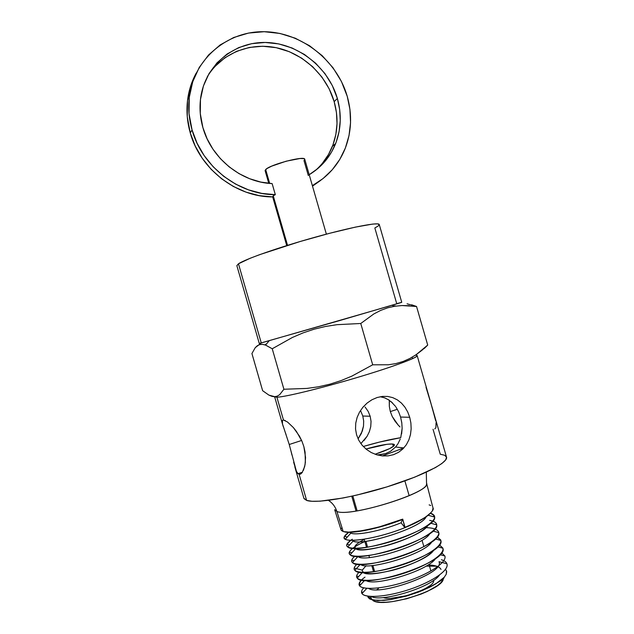 <?xml version="1.0" encoding="UTF-8"?>
<svg xmlns="http://www.w3.org/2000/svg" width="634" height="634" viewBox="0 0 634 634"><rect width="100%" height="100%" fill="white"/><g stroke="black" fill="none" stroke-linecap="round" stroke-linejoin="round"><path stroke-width="0.95" d="M364.003 440.519L367.102 436.279L369.392 431.603L370.747 426.595L371.041 421.388L370.169 416.229L362.791 416.031L363.678 421.031L363.504 426.103L362.323 431.041L358.091 438.879L361.38 433.41L363.504 426.103L363.678 421.031L362.791 416.031L370.169 416.229L371.041 421.388L370.747 426.595L369.392 431.603L367.102 436.279L360.889 443.626M400.775 437.484L402.138 428.378L401.782 422.719L400.585 417.045L409.715 417.291L410.887 422.997L411.157 428.822L410.491 434.496L408.875 439.877L406.331 444.751L402.883 448.943L398.58 452.304L393.611 454.649L388.111 455.87L382.389 455.909L376.691 454.784L371.255 452.549L366.333 449.324L362.101 445.179L358.796 440.297L356.57 434.821L355.539 429.012L355.745 423.132L357.132 417.386L359.573 412.013L362.957 407.179L367.141 403.034L371.912 399.777L377.111 397.526L382.445 396.409L387.723 396.448L392.739 397.629L397.328 399.856L401.425 403.073L404.896 407.131L407.694 411.941L409.715 417.291L400.585 417.045L401.845 423.195M377.325 454.966L385.591 453.627L390.52 451.305L395.568 447.018L397.914 443.863L400.228 439.108M390.322 411.577L397.352 409.279L390.322 411.577L392.248 416.522L390.322 411.577L389.331 406.402L390.322 411.577M394.982 421.111L392.248 416.522L398.239 425.129L394.982 421.111M400.006 426.944L398.239 425.129L400.006 426.944M432.372 408.201L426.016 387.279M435.756 420.96L430.351 401.227M434.797 428.925L435.875 427.681L436.057 422.68M302.434 472.211L298.012 473.693L296.419 471.324L289.239 444.497L301.625 440.464L289.239 444.497L282.463 423.869L282.439 420.405L283.469 420.009L276.899 397.209L271.907 396.329L268.911 395.117L262.635 390.702L251.928 353.526L255.248 347.678L261.263 342.946L238.463 263.799L236.854 265.638L259.274 343.446L339.515 320.606L401.75 302.323L379.259 224.539C378.981 221.868 351.363 227.115 315.415 237.124C279.499 247.102 245.199 259.124 238.463 263.799L236.862 265.662M296.419 471.324L293.637 462.257M302.26 472.465L300.611 474.089L299.113 474.327L297.703 473.376M274.625 396.678L276.899 397.209L283.469 420.009L287.519 422.022L293.368 427.562L299.399 436.057L301.927 441.153L303.852 446.574L305.556 457.463L305.057 464.627L303.409 470.365M322.397 163.31L328.46 154.545L332.985 144.837L335.854 134.424L337.019 123.575L336.448 112.551L334.166 101.622L337.367 98.476C341.726 114.08 341.147 129.122 335.616 143.609C330.251 156.907 321.454 167.273 309.202 174.707L317.959 168.446L325.504 160.774L331.622 151.922L336.186 142.119L339.079 131.61L340.244 120.65L339.673 109.516L337.367 98.476L332.311 85.55L324.965 73.631L315.581 63.146L304.494 54.492L292.092 48.002L278.825 43.928L265.178 42.462L251.666 43.675L238.804 47.566L227.107 54.009L217.042 62.79L209.038 73.584L203.427 85.97L200.463 99.475L200.281 113.541L202.896 127.608L207.08 138.743L212.961 149.18L220.378 158.635L229.128 166.845L238.963 173.597L249.606 178.709L260.756 182.069L272.129 183.598C241.506 182.441 211.368 158.437 202.896 127.608C200.027 117.504 199.306 107.431 200.732 97.39C205.361 65.033 234.239 41.503 266.209 42.478C298.194 43.247 328.491 67.481 337.367 98.476L334.166 101.622C326.526 75.248 303.361 53.383 276.408 47.732C249.487 42.082 221.155 53.573 207.302 76.73L207.302 76.73M192.062 129.954C188.884 118.796 187.989 107.653 189.368 96.526C194.083 58.637 227.503 30.797 264.616 31.716C301.76 32.389 336.955 60.452 347.242 96.336C352.401 114.825 351.561 132.593 344.722 149.648C338.073 165.323 327.287 177.33 312.364 185.651L323.039 178.574L332.256 169.753L339.776 159.443L345.403 147.944L349.025 135.549L350.547 122.6L349.944 109.413L347.242 96.336L341.433 81.469L332.993 67.751L322.215 55.681L309.471 45.696L295.206 38.183L279.927 33.451L264.196 31.708L248.599 33.055L233.732 37.493L220.196 44.895L208.538 55L199.242 67.45L192.72 81.77L189.265 97.382L189.035 113.668L192.062 129.954L190.263 132.918L192.062 129.954L197.071 143.221L204.18 155.615L213.167 166.766L223.754 176.363L235.626 184.122L248.433 189.851L261.794 193.394L275.322 194.678L273.238 195.787L272.683 196.905L259.29 195.644L246.055 192.15L233.383 186.491L221.631 178.812L211.146 169.326L202.254 158.294L195.224 146.042L190.263 132.918L187.268 116.807L187.498 100.687L190.921 85.233L196.278 72.981C191.745 81.263 188.853 90.21 187.601 99.839C186.237 110.855 187.125 121.879 190.263 132.918C200.225 169.357 236.72 197.142 272.683 196.905L273.238 195.787L287.535 245.334L273.238 195.787L275.322 194.678C239.002 194.9 202.127 166.79 192.062 129.954M312.507 186.142L320.21 180.722L312.507 186.142M266.645 343.779L265.345 344.484L266.645 343.779M394.99 305.707L394.308 306.087L394.99 305.707M261.263 342.946L238.463 263.799L250.089 258.292L259.813 254.599L299.945 241.57L329.664 233.28L355.373 227.123L372.681 224.079L377.365 223.857L379.235 224.476L378.347 225.878L374.845 227.978L396.726 303.654C404.73 301.435 403.129 301.99 391.923 305.326L261.263 342.946L259.726 344.579L262.428 344.365L265.432 345.039L272.24 348.763L292.345 337.486L302.997 332.913L314.107 329.197L325.496 326.462L337.074 324.671L360.762 323.491L372.697 364.804L351.87 376.12L341.005 380.622L329.791 384.212L318.419 386.795L306.975 388.412L283.905 389.252L279.721 394.625L277.343 396.107L274.736 396.678L276.899 397.209L274.641 396.781L282.748 424.939M433.038 429.258L440.25 454.198L444.68 455.275L446.534 457.209L445.639 459.975L441.906 463.486L435.368 467.63L414.779 477.133L387.033 486.864L357.116 495.003L343.105 497.991L320.091 501.177L312.015 501.28L306.634 500.416L299.113 474.327L306.634 500.416C315.677 503.713 351.822 497.856 387.477 486.722C423.179 475.627 448.547 462.424 446.502 457.074L432.016 406.98M412.195 357.18L412.623 358.646M291.941 454.99L290.673 449.783M294.826 466.854L303.868 498.245L306.634 500.416L304.043 498.665M360.873 411.315L362.791 416.031L360.873 411.315M445.71 569.506L446.708 571.702L446.201 574.341L444.165 577.32C444.379 578.953 437.151 583.351 422.466 590.523L406.576 596.047L390.766 599.574L383.744 600.398L373.014 600.057L369.749 598.94L367.839 596.626M378.427 588.614L376.778 589.731M367.799 596.546L370.803 598.147L371.841 599.772L370.739 596.903M442.738 580.118L440.852 582.709L437.603 585.515L427.514 591.332L421.063 594.098L406.663 598.765L392.335 601.626L385.955 602.221L380.463 602.229L376.065 601.658L372.927 600.541C384.188 608.735 445.298 589.303 443.229 578.287M446.534 570.893L446.201 574.341L444.165 577.32L435.701 583.93L429.583 587.29L418.654 592.045L406.576 596.047L390.766 599.574L377.761 600.556L370.327 599.233M336.876 511.448L334.681 509.688L341.076 529.905L343.216 531.561L336.876 511.448C335.307 506.677 332.493 502.976 328.428 500.361C332.493 502.976 335.307 506.677 336.876 511.448L343.216 531.561L349.397 532.164L356.411 531.633C375.288 528.415 390.726 524.247 402.725 519.127L405.031 527.353L417.014 521.988L424.194 517.97C431.413 512.922 434.338 509.522 432.959 507.779L426.531 483.179C432.792 491.564 350.134 517.788 336.876 511.448C349.096 517.431 426.428 493.941 426.5 484.313M382.437 455.909L403.866 447.929L395.568 447.018L390.52 451.305L385.591 453.627L380.146 454.816M398.627 411.767L400.585 417.045L398.627 411.767L395.973 407.06L398.627 411.767M395.497 406.378L390.893 401.449M387.96 399.412L392.731 403.113M402.138 428.378L401.623 433.918M383.269 597.553C394.53 602.054 435.899 587.813 433.569 580.356M352.837 495.978L357.124 510.861L352.837 495.978M365.913 541.309L367.601 547.174L365.913 541.309M372.879 565.473L374.639 571.575L372.879 565.473M392.644 444.006L394.451 444.791C394.197 446.843 387.754 449.997 375.114 454.253L389.641 448.603L393.865 445.971L394.467 445.02L394.055 444.355L392.644 444.006L393.342 446.415L392.644 444.006L387.152 444.268L365.969 449.023C378.427 445.472 387.319 443.8 392.644 444.006M304.692 159.713L303.987 160.568L308.314 175.555M265.115 170.38L266.985 168.549L271.653 166.156L286.259 161.179L300.041 158.508L303.829 158.627L304.748 159.261C304.954 155.401 269.846 164.634 265.678 169.555L269.672 183.424L265.678 169.555L265.123 170.689L268.768 183.337M272.129 183.598L275.322 194.678L272.129 183.598M400.712 437.69C389.728 439.441 377.246 442.381 363.274 446.494L379.386 442.104L400.712 437.69M389.276 401.314L389.331 406.402L389.371 400.308M365.097 407.044L368.124 411.331L365.097 407.044M370.169 416.229L368.124 411.331L370.169 416.229M429.329 586.022L426.008 588.154M421.911 590.27L406.719 595.675L391.614 598.211M426.072 566.122L436.731 566.21L426.072 566.122M300.611 474.089L299.113 474.327M287.519 422.022L293.368 427.562L296.474 431.5L301.927 441.153L303.852 446.574L305.073 452.09L305.366 462.376L304.629 466.687L302.109 472.671M415.357 355.214L415.357 355.214C423.916 354.961 401.79 363.956 363.948 375.471C326.201 386.978 285.435 397.05 276.899 397.209C284.935 397.019 320.273 388.476 356.039 377.848C391.852 367.221 418.202 357.489 417.172 355.642L430.716 402.495M371.255 452.549L366.333 449.324L362.101 445.179L358.796 440.297L356.57 434.821L355.539 429.012L355.745 423.132L357.132 417.386L359.573 412.013M406.331 444.751L402.883 448.943L398.58 452.304L393.611 454.649L388.111 455.87L382.389 455.909L376.691 454.784M424.312 348.438L427.712 345.07L416.546 306.484L427.712 345.07L422.133 350.134L416.205 354.644L409.865 358.472L403.073 361.483L395.925 363.583L388.468 364.772L372.697 364.804L351.87 376.12L341.005 380.622L329.791 384.212L318.419 386.795L306.975 388.412L283.905 389.252L272.24 348.763L283.905 389.252L279.721 394.625L277.343 396.107L274.736 396.678L268.911 395.117L262.635 390.702L251.928 353.526L255.248 347.678L257.325 345.712L259.726 344.579M427.712 345.07L416.205 354.644L409.865 358.472L403.073 361.483L395.925 363.583L388.468 364.772L372.697 364.804L360.762 323.491L373.814 313.957L380.63 310.414L387.675 307.815L394.831 306.222L402.043 305.548L416.546 306.484L407.076 303.797M416.546 306.484L411.688 304.796M262.428 344.365L265.551 345.078L272.24 348.763L292.345 337.486L302.997 332.913L314.107 329.197L325.496 326.462L337.074 324.671L360.762 323.491L373.814 313.957L380.63 310.414L387.675 307.815L394.831 306.222L402.043 305.548L409.287 305.683M315.201 170.673L315.201 170.665C322.88 163.96 328.618 155.845 332.422 146.311C337.898 131.967 338.485 117.068 334.166 101.622L329.165 88.831L321.89 77.039L312.602 66.665L301.618 58.114L289.334 51.703L276.194 47.685L262.674 46.242L249.289 47.463L236.553 51.322L224.967 57.718L215.005 66.419M283.469 420.009L285.316 420.611M283.327 426.785L282.463 423.869M286.085 434.647L284.579 430.399M388.935 400.014L384.608 397.835L380.226 396.733M407.694 411.941L409.715 417.291M362.688 407.504L367.141 403.034L371.912 399.777L377.111 397.526L382.445 396.409L387.723 396.448L392.739 397.629L397.328 399.856L401.425 403.073M341.322 530.412L343.216 531.561L348.288 532.172L363.314 530.579L379.251 526.917L402.725 519.127L404.888 527.654L422.014 519.286L426.603 516.353L431.255 512.32M432.428 510.687L433.03 508.088M430.724 505.504L429.131 504.886M341.433 528.209L341.171 528.74M348.748 532.306L344.539 536.324C339.19 544.027 374.607 540.017 404.888 527.654L401.1 522.788L402.59 519.436C380.107 528.479 352.044 534.074 344.508 531.871M429.907 513.706C425.422 518.018 417.267 522.598 405.427 527.433M363.123 592.346L361.546 591.958C361.047 598.068 381.557 598.052 405.554 590.69C429.551 583.415 448.951 571.012 447.025 564.212C446.534 562.207 444.664 560.718 441.399 559.735C444.402 560.638 446.241 561.986 446.899 563.761C449.458 570.069 432.586 581.75 409.73 589.351C386.898 597.022 364.907 598.488 361.998 593.535C361.039 592.013 361.618 590.135 363.726 587.9M361.475 579.983L359.082 583.977C358.178 590.08 378.815 589.977 403.161 582.503C427.514 575.117 447.121 562.683 444.909 556.081M358.638 576.536L356.625 576.029C355.349 582.099 376.128 581.885 400.815 574.293C425.509 566.796 445.314 554.346 442.778 547.95L439.378 544.828L442.849 548.212C449.561 561.898 363.282 589.533 357.219 578.065C355.967 576.52 356.641 574.523 359.256 572.066M354.184 568.064C352.48 574.127 373.386 573.81 398.453 566.091C423.52 558.467 443.531 545.985 440.63 539.827L437.159 536.911L440.812 540.445C446.582 553.799 361.356 581.029 354.842 570.307C353.423 568.761 354.16 566.709 357.061 564.141M354.113 560.733L351.759 560.131C349.643 566.154 370.684 565.718 396.091 557.888C421.507 550.146 441.708 537.672 438.498 531.728C437.167 529.208 432.982 527.845 425.945 527.639C433.846 527.876 438.118 529.541 438.76 532.647C443.705 545.652 359.462 572.534 352.456 562.54C350.864 561.003 351.68 558.887 354.913 556.2M432.673 521.093C435.209 521.941 436.549 523.201 436.691 524.865C440.741 537.521 357.647 564.006 350.103 554.766C347.337 551.731 352.25 547.316 364.851 541.531C355.825 545.605 350.657 549.155 349.342 552.182C346.79 558.189 367.942 557.635 393.714 549.678C419.494 541.824 439.909 529.342 436.343 523.644C435.455 522.051 433.236 520.966 429.678 520.379M350.745 540.295L346.941 544.241C343.929 550.225 365.208 549.543 391.36 541.468C417.521 533.479 438.134 521.005 434.179 515.553L430.431 513.199C433.173 514.039 434.567 515.323 434.623 517.067C437.793 529.39 355.737 555.511 347.741 546.976C345.506 545.264 347.028 542.68 352.306 539.225M402.59 519.436L401.1 522.788C378.767 531.958 351.442 536.412 350.016 532.306M426.127 516.821C421.198 528.899 355.444 547.879 352.615 540.326L353.289 540.865C359.811 546.873 421.547 528.265 426.127 516.821M428.077 525.103C424.574 531.237 405.134 540.62 385.892 545.779C364.867 550.819 354.557 551.009 354.977 546.357C355.92 544.416 359.01 542.133 364.265 539.502C356.165 543.631 353.296 546.69 355.658 548.672C361.681 555.083 422.727 536.974 428.077 525.103M352.464 562.54L358.028 556.462C363.48 563.293 423.908 545.7 430.003 533.4C423.837 545.811 362.735 563.46 357.901 556.359M428.061 534.739L428.806 534.945L428.061 534.739M431.92 541.705C425.216 554.243 366.293 571.266 360.58 564.379C366.293 571.266 425.216 554.243 431.92 541.705M357.227 578.073L362.807 572.026C367.308 579.619 426.341 563.087 433.838 550.027C429.416 556.541 410.777 565.568 392.604 570.283C372.792 574.848 362.672 574.792 362.252 570.117L366.087 565.718M435.732 558.356C428.029 571.076 373.267 586.894 365.992 580.427C373.267 586.894 428.029 571.076 435.732 558.356M439.124 562.104C444.268 573.604 378.617 596.087 368.719 588.455C378.902 596.245 445.916 572.867 438.997 561.661M439.505 575.046C430.938 587.861 380.051 602.554 371.469 596.483C380.051 602.554 430.938 587.861 439.505 575.046M369.749 598.94L368.069 597.363L369.051 596.317M441.018 569.443C439.742 566.812 435.796 565.322 429.17 564.989M345.387 539.169L350.911 533.051C355.365 535.849 380.693 531.149 401.1 522.788L404.888 527.654C380.527 537.561 350.285 542.862 345.387 539.169C343.113 537.672 344.302 535.342 348.954 532.172M441.597 552.745L444.886 555.994C447.041 562.184 430.082 573.611 407.345 581.164C384.632 588.772 362.743 590.452 359.597 585.8C358.139 583.581 359.938 580.689 364.994 577.13M360.619 443.245L361.245 443.309M189.368 96.526L187.601 99.839M426.302 472.203L426.531 483.179M430.906 570.988L428.972 564.308M423.877 546.659L422.022 540.239M409.16 495.701L404.88 480.889M272.683 196.905L286.726 245.588M304.74 159.253L326.367 234.144M373.553 571.717L371.786 565.576M369.464 557.532L368.869 555.471M366.523 547.34L364.178 539.209M356.046 511.028L351.775 496.216M330.274 501.676L329.022 500.281M394.752 306.23L391.923 305.326M265.551 345.078L269.188 340.751M332.422 146.311L335.616 143.609M359.082 583.985L360.881 584.429M354.192 568.064L362.252 570.117M440.63 539.819L440.202 540.279M438.49 531.728L437.864 532.394M349.342 552.182L351.87 552.84M436.343 523.636L435.51 524.532M346.941 544.241L349.588 544.939M434.179 515.553L433.149 516.655M344.539 536.324L347.297 537.053M366.848 588.352L362.006 593.543M439.433 561.779L446.899 563.761M364.653 580.372L359.605 585.8M439.996 554.687L444.886 555.994M437.658 546.809L442.849 548.212M360.413 564.244L354.842 570.307M435.296 538.94L440.812 540.445M432.943 531.046L438.76 532.639M355.658 548.672L350.103 554.774M430.565 523.161L436.691 524.865M353.289 540.865L347.741 546.976M428.172 515.268L434.623 517.067"/></g></svg>
